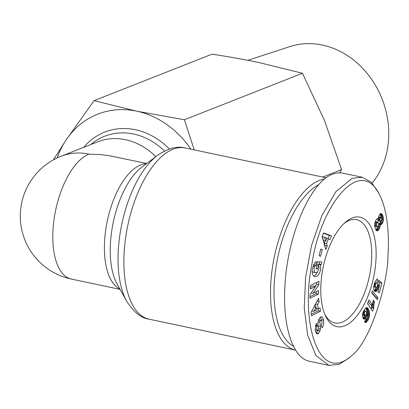 <?xml version="1.0" encoding="UTF-8"?>
<svg xmlns="http://www.w3.org/2000/svg" width="409" height="409" viewBox="0 0 409 409"><rect width="100%" height="100%" fill="white"/><g stroke="black" fill="none" stroke-linecap="round" stroke-linejoin="round"><path stroke-width="0.61" d="M324.823 178.835A87.485 40.205 101.9 0 0 270.906 281.469A87.485 40.205 101.9 0 0 295.564 350.14L149.07 319.168A87.485 40.205 -78.1 0 1 124.275 250.466A87.485 40.205 -78.1 0 1 185.267 147.981L326.203 177.777M344.025 223.498A52.751 24.238 -78.1 0 1 356.576 219.705A52.751 24.238 -78.1 0 1 371.525 261.126A52.751 24.238 -78.1 0 1 334.751 322.921A52.751 24.238 -78.1 0 1 324.812 314.368M321.019 282.711A55.967 25.721 -78.1 0 1 345.344 222.297A55.967 25.721 -78.1 0 1 375.897 261.095A55.967 25.721 -78.1 0 1 354.761 318.396A55.967 25.721 -78.1 0 1 325.533 316.009A55.967 25.721 -78.1 0 1 321.019 282.711M323.734 320.247L323.718 323.514L322.87 326.607L322.174 327.865L321.31 325.308L321.607 324.823C322.307 322.742 322.093 321.218 320.953 320.242L320.431 320.405A1.268 0.583 101.9 0 0 319.904 322.185L320.492 326.581A4.755 2.183 -78.1 0 1 320.411 329.127L319.91 331.06L318.555 333.366L317.2 333.979L316.203 333.161L315.181 330.032L315.886 324.439L316.546 323.35L317.394 325.85L317.128 326.285C316.474 328.161 316.658 329.526 317.67 330.39L317.849 330.395A1.268 0.583 101.9 0 0 317.921 330.375A1.268 0.583 101.9 0 0 318.616 328.488L318.038 324.179A4.755 2.183 -78.1 0 1 318.386 320.482L320.058 317.374L321.694 316.755L322.312 317.047L323.734 320.247L321.5 319.772L320.462 317.041M321.592 320.825L321.5 319.772M316.147 333.069L317.737 330.4M314.547 272.322L315.416 272.808L317.087 272.435L319.02 268.769L318.989 266.315L318.289 265.252L317.681 268.795L316.111 268.749L317.318 261.74L321.74 261.867L321.3 264.439L320.549 264.741L320.692 269.413C319.541 274.229 317.578 276.632 314.792 276.627C312.594 275.799 311.75 273.314 312.261 269.173L314.95 262.399A5.864 2.694 -78.1 0 1 315.809 261.821A5.864 2.694 -78.1 0 1 316.321 261.709L315.774 265.507A2.377 1.094 101.9 0 0 315.523 265.553A2.377 1.094 101.9 0 0 314.644 266.566L314.025 268.503L314.547 272.322L312.312 271.847L312.077 271.448M318.565 265.528L318.314 264.27L319.061 263.969L319.434 261.801M320.549 264.741L318.314 264.27M380.273 196.264L378.795 193.135L371.29 182.199L362.379 177.261L352.169 178.309L335.988 191.565L321.893 215.558L311.566 245.436L305.62 277.179L304.25 307.972L307.645 335.14L315.973 355.569L328.948 365.36L339.163 364.312L348.146 358.652L350.758 356.392C372.42 340.912 388.627 276.382 387.885 256.377C389.066 242.338 388.898 214.464 380.273 196.264C360.845 153.16 320.273 206.008 312.052 263.37C299.909 321.08 318.243 384.348 350.758 356.392M362.379 177.261L341.413 172.895L337.072 172.961L332.604 174.173C310.758 181.765 288.115 233.795 285.099 283.325C281.985 324.582 292.471 358.207 309.383 361.229L328.948 365.365M293.391 346.224A84.914 39.024 -78.1 0 1 274.408 281.448A84.914 39.024 -78.1 0 1 318.862 184.541M53.441 159.853L65.931 140.251A90.062 76.539 -111.5 0 0 57.194 157.93M339.736 172.782L341.551 169.617L324.48 120.461L302.44 73.267L259.746 62.735C245.068 59.642 229.178 56.785 212.077 54.162L94.044 100.65L136.739 111.182A90.062 76.539 -111.5 0 0 65.931 140.251L94.044 100.65M247.854 60.328L289.812 46.616A82.618 70.22 68.5 0 1 388.55 139.868A82.618 70.22 68.5 0 1 372.154 183.063M155.788 156.647A64.331 54.673 -111.5 0 0 97.633 141.857L61.048 156.269A64.331 64.331 0 0 0 71.314 279.056L120.067 289.368M190.896 149.167A90.062 76.539 -111.5 0 0 136.739 111.182L184.408 119.755L194.219 149.873M302.44 73.267L184.408 119.755M341.551 169.617L322.711 177.041M380.206 225.957L379.071 229.239L377.691 230.696L376.858 230.824L376.137 230.303L375.211 228.324L374.624 224.117L375.973 219.94L377.241 218.621L378.366 218.881L378.673 216.693L379.455 214.791L380.196 213.887L381.244 213.585L382.277 214.51L383.126 216.709L383.453 219.398L383.243 221.182L381.832 224.142L381.26 224.556L380.247 224.531L380.206 225.957L378.284 225.553M380.258 224.894L378.652 224.556M380.247 224.531L378.744 224.214M378.76 224.132L380.109 223.002L380.932 220.983M381.26 224.556L379.02 224.081M381.29 224.541L379.051 224.071M381.832 224.142L379.593 223.667M382.343 223.478L380.109 223.002M382.568 223.079L380.334 222.603M382.962 222.189L380.723 221.714M383.243 221.182L381.142 220.742M383.407 220.078L381.617 219.699L381.72 218.283L381.091 217.383L380.155 218.36L379.925 220.712L380.488 221.279L381.617 219.715M383.453 219.398L381.715 219.03M383.427 218.529L381.694 218.161M381.111 217.399L380.048 214.05M383.315 217.629L381.081 217.153M383.126 216.709L380.891 216.233M382.896 215.916L380.656 215.441M382.619 215.185L380.385 214.71M382.277 214.51L380.058 214.04M381.924 214.009L380.513 213.713M381.556 213.687L381.076 213.59M378.366 218.881L377.21 218.636M378.213 218.759L377.425 218.59M377.354 230.824L376.561 230.656M377.691 230.696L376.219 230.385M375.897 229.904L377.313 227.864L377.829 226.254M378.228 230.308L375.989 229.838M378.754 229.689L376.52 229.219M379.071 229.239L376.832 228.769M379.552 228.334L377.313 227.864M379.915 227.363L377.681 226.888M380.022 226.969L377.788 226.499M380.488 221.279L378.085 220.768L377.691 220.236L377.655 218.733M380.319 221.243L378.085 220.768M379.925 220.712L377.691 220.236M379.813 219.72L377.579 219.244M379.849 219.357L377.609 218.881M380.155 218.36L378.448 218.002M380.339 218.028L378.494 217.634M378.611 217L381.091 217.383M380.861 217.455L378.627 216.985M376.484 226.264L377.124 226.785L377.558 226.581L378.483 225.16L378.821 223.549L378.366 222.169L377.563 222.404L376.669 223.917L376.484 226.264L374.649 225.875M376.398 225.804L374.613 225.431M376.454 224.766L374.618 224.377M376.669 223.917L374.71 223.503M377.098 223.002L374.895 222.537M374.91 222.47L375.84 221.652L378.366 222.169M377.563 222.404L375.329 221.929M378.074 222.123L375.84 221.652M377.124 226.785L374.705 226.233M376.658 226.591L374.695 226.177M371.024 308.984L371.546 307.808L371.51 304.777M373.785 308.284L372.461 311.244L367.527 303.493L369.143 299.884L372.374 304.961L373.345 300.104L374.455 301.842L373.719 305.503L373.785 308.284L371.546 307.808M373.775 308.228L371.541 307.752M373.678 307.369L371.444 306.898M373.662 306.464L371.428 305.988M373.719 305.503L371.479 305.027M373.795 304.869L372.42 304.582M373.949 303.964L372.548 303.667M374.169 302.941L372.722 302.634M374.455 301.842L372.972 301.53M372.374 304.961L370.14 304.485L368.345 301.668M377.415 299.807L371.73 292.941L372.272 290.891L377.967 297.726L377.415 299.807M375.631 297.645L375.733 297.256L371.827 292.568M377.967 297.726L375.733 297.256M369.378 316.535L367.701 316.183L367.267 314.184L366.525 316.919L365.211 318.775L363.862 319.081L362.855 317.788L362.492 315.37L362.916 312.696L364.148 309.976L365.59 308.105L366.837 307.66L368.105 308.652L369.138 311.188L369.578 313.652L369.378 316.535L368.08 320.007L365.845 319.536L366.157 318.928M368.509 319.184L367.011 318.867M368.872 318.32L367.527 318.038M369.158 317.44L367.706 317.133M369.526 315.625L367.522 315.206M369.562 315.237L367.42 314.782M367.343 314.465L366.904 310.717L365.733 308.003M369.603 314.444L367.364 313.969M369.578 313.652L367.338 313.182M369.491 312.849L367.256 312.374M369.347 312.026L367.108 311.556M369.138 311.188L366.904 310.717M368.877 310.344L366.643 309.869M368.703 309.869L366.469 309.398M368.407 309.204L366.167 308.729M368.105 308.652L365.866 308.181M367.783 308.233L365.963 307.849M367.466 307.936L366.336 307.696M367.292 307.819L366.582 307.67M364.291 319.163L363.846 319.071M364.736 319.066L363.437 318.79M365.211 318.775L363.105 318.33M363.054 318.222L364.644 315.518M365.677 318.304L363.437 317.834M366.137 317.64L363.903 317.169M366.525 316.919L364.291 316.443M366.858 316.07L364.624 315.595M367.083 315.216L366.06 315.002M367.267 314.184L366.444 314.01M368.08 320.007L366.019 322.476L365.058 322.456L364.542 322.001L366.254 318.626L366.786 319.061L367.287 318.611L367.701 316.183M366.019 322.476L364.762 322.21M366.53 322.154L364.664 321.76M366.899 321.781L364.874 321.351M367.359 321.167L365.196 320.712M365.518 320.078L365.845 319.536M367.875 320.359L365.641 319.889M364.808 311.653L364.353 313.887L365.211 315.636L365.728 315.446L366.398 314.224L366.362 311.868L365.641 311.024L364.808 311.653L363.427 311.361M365.16 311.223L363.637 310.906M365.641 311.024L363.785 310.63M365.211 315.636L362.977 315.165L362.538 314.731M364.859 315.375L362.625 314.899M364.542 314.751L362.573 314.332M364.531 314.72L362.579 314.306M364.353 313.887L362.711 313.539M364.353 313.074L362.895 312.767M364.46 312.496L363.085 312.205M379.036 285.022L379.659 282.68L378.351 281.448M381.894 283.156L379.332 292.783L377.906 292.098L379.639 285.579L378.76 284.766L378.034 288.555L376.331 291.274L375.401 291.602L374.578 291.203L373.749 289.506L373.616 287.803L374.787 282.399L376.648 279.444L377.604 279.045L376.709 283.248L375.866 283.631L375.288 284.828L375.421 286.924L376.403 287.43L377.308 286.515L377.635 283.56L378.775 280.206L381.894 283.156L379.659 282.68M375.897 287.322L373.688 286.857M375.83 287.292L373.693 286.837M375.421 286.924L373.729 286.566M375.201 286.372L373.8 286.08M375.15 285.768L373.918 285.508M375.288 284.828L374.128 284.582M375.442 284.352L374.255 284.102M375.866 283.631L374.475 283.34M376.203 283.35L374.583 283.008M376.709 283.248L374.649 282.813M375.861 291.545L374.726 291.305M376.331 291.274L374.301 290.845M374.204 290.697L375.063 289.679L376.019 287.348M376.812 290.825L374.578 290.349M376.863 290.763L374.629 290.293M377.297 290.15L375.063 289.679M377.691 289.414L375.457 288.943M378.034 288.555L375.799 288.079M378.335 287.553L376.817 287.23M378.427 287.205L377.057 286.913M378.616 286.218L377.497 285.978M378.678 285.753L377.604 285.523M378.76 284.766L377.727 284.546M320.012 307.819L320.518 311.239L311.525 315.789L311.029 312.42L318.601 298.273L319.117 301.74L317.609 304.439L318.258 308.815L320.012 307.819M327.292 245.978L325.774 249.587L322.103 236.52L323.596 232.966L331.52 235.901L329.981 239.567L328.463 238.892L326.525 243.508L327.292 245.978L325.053 245.507L324.286 243.038L325.201 240.86M320.492 256.315L319.03 255.538L320.825 249.03L322.287 249.802L320.492 256.315M315.63 286.366L310.308 288.994L310.462 285.502L318.994 281.295L318.836 284.863L313.13 293.319L318.585 290.625L318.432 294.117L309.904 298.33L310.063 294.613L315.63 286.366L313.391 285.896L310.38 287.384M313.35 265.058A2.377 1.094 -78.1 0 1 313.524 265.037L315.763 265.507L313.534 265.037L313.642 264.429M313.739 276.106L315.82 274.73L317.542 272.011M321.3 264.439L319.061 263.969M317.681 268.795L316.157 268.473M318.289 265.252L316.765 264.93M315.416 272.808L312.312 271.847M319.91 331.06L317.67 330.59M318.642 319.756L320.953 320.242M322.312 317.047L321.039 316.781M315.61 329.92L315.14 329.756M317.394 325.85L315.482 325.446M309.971 296.719L316.198 293.642L316.28 291.765M318.432 294.117L316.198 293.642M313.13 293.319L311.213 292.916M315.313 286.3L316.602 284.393L316.684 282.43M318.836 284.863L316.602 284.393M322.287 249.802L320.702 249.47M324.797 246.116L325.053 245.507M326.525 243.508L324.286 243.038M328.463 238.892L326.76 238.534M327.885 238.769L329.286 235.431L323.468 233.273M331.52 235.901L329.286 235.431M325.733 240.973L326.898 238.202L324.552 237.164L325.733 240.973L323.499 240.497L322.318 236.688L324.552 237.164M320.518 311.239L318.284 310.763L317.987 308.759M318.258 308.815L316.239 308.386M315.845 307.164L315.411 304.23M317.609 304.439L315.533 303.999M319.117 301.74L316.985 301.29M311.305 314.296L318.284 310.763M316.065 307.21L313.744 311.377L316.454 309.838L316.065 307.21L314.046 306.786M313.744 311.377L311.806 310.968M146.683 163.493L108.901 155.635L99.934 154.536L88.957 154.121A64.331 29.56 101.9 0 0 53.083 228.544A64.331 29.56 101.9 0 0 71.314 279.056M88.957 154.121A64.331 54.673 -111.5 0 0 61.048 156.269M157.475 155.379A84.182 38.686 101.9 0 0 118.416 248.248A84.182 38.686 101.9 0 0 126.652 301.152L117.168 284.173A67.633 31.079 -78.1 0 1 110.548 241.673A67.633 31.079 -78.1 0 1 141.933 167.061L157.475 155.379C168.16 148.211 177.419 145.747 185.267 147.981M146.264 163.804A64.331 29.56 101.9 0 0 104.689 239.454A64.331 29.56 101.9 0 0 119.811 288.912M314.644 266.566L312.921 266.203M169.357 149.004A70.813 60.184 -111.5 0 0 83.681 147.352M90.67 144.602L91.192 144.167A67.01 56.948 68.5 0 1 164.464 151.028M318.596 333.315L316.361 332.844M320.411 329.127L318.631 328.754M320.492 326.581L318.299 326.116M319.904 322.185L318.09 321.801M320.431 320.405L318.534 320.007M322.41 327.481L322.016 327.399M317.128 326.285L315.354 325.912M317.67 330.39L315.436 329.92M149.07 319.168C141.212 318.192 133.738 312.19 126.652 301.152"/></g></svg>
